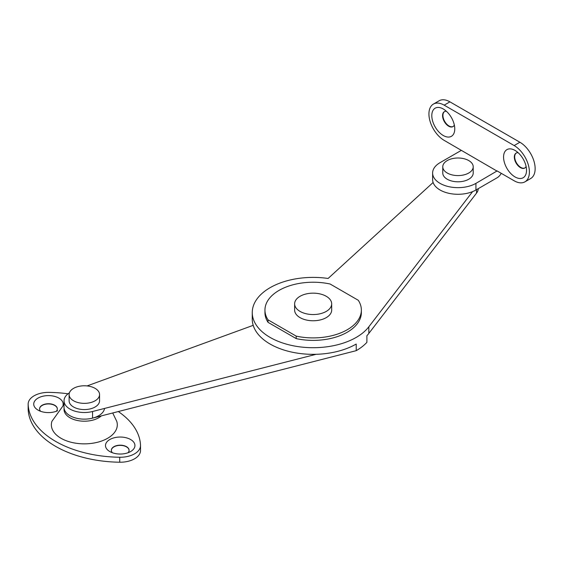 <?xml version="1.0" encoding="UTF-8"?>
<svg xmlns="http://www.w3.org/2000/svg" width="563" height="563" viewBox="0 0 563 563"><rect width="100%" height="100%" fill="white"/><g stroke="black" fill="none" stroke-linecap="round" stroke-linejoin="round"><path stroke-width="0.84" d="M253.202 325.337L87.075 385.922M69.404 392.847A20.296 11.717 0 0 0 64.034 400.786A20.296 11.717 0 0 0 92.557 411.504L316.132 354.296M64.034 400.786L64.034 407.415A20.296 11.717 0 0 0 92.557 418.133L356.217 350.672L356.217 344.042L356.217 350.672A60.895 35.159 180 0 0 366.9 342.339L366.9 335.71A60.895 35.159 0 0 0 368.828 333.43L476.551 193.088A20.296 11.717 0 0 0 478.283 188.64M433.109 182.503L328.109 278.467A60.895 35.159 0 0 0 252.259 312.549L252.259 319.179A60.895 35.159 0 0 0 289.854 351.664A60.895 35.159 0 0 0 356.217 344.042M252.259 312.549A60.895 35.159 0 0 0 300.543 346.949A60.895 35.159 0 0 0 368.828 326.793L472.589 191.624M296.208 338.609A48.207 27.833 0 0 0 361.362 312.549L361.362 310.065A48.207 27.833 0 0 0 358.286 300.283L330.101 284.005A48.207 27.833 0 0 0 264.948 310.065A48.207 27.833 0 0 0 268.023 319.847L268.023 322.339L296.208 338.609L296.208 336.125A48.207 27.833 0 0 0 361.362 310.065M264.948 310.065L264.948 312.549A48.207 27.833 0 0 0 268.023 322.339M268.023 319.847L296.208 336.125M294.632 303.851L294.632 310.065A18.523 10.697 0 0 0 300.058 317.631A18.523 10.697 0 0 0 320.241 319.946A18.523 10.697 0 0 0 331.677 310.065L331.677 303.851A18.523 10.697 0 0 0 326.251 296.286A18.523 10.697 0 0 0 306.068 293.97A18.523 10.697 0 0 0 294.632 303.851A18.523 10.697 0 0 0 300.058 311.409A18.523 10.697 0 0 0 320.241 313.732A18.523 10.697 0 0 0 331.677 303.851M64.112 408.449A20.296 11.717 180 0 0 69.981 417.774A20.296 11.717 0 0 0 101.34 415.881A20.296 11.717 180 0 1 69.981 417.774A20.296 11.717 0 0 1 64.034 409.491L64.034 407.415A20.296 11.717 0 0 0 69.981 415.705A20.296 11.717 0 0 0 91.283 418.429A20.296 11.717 0 0 0 104.556 408.428M515.046 150.427L515.046 150.427A16.236 9.374 -120 0 0 503.568 157.056A16.236 9.374 -120 0 0 515.046 176.944A16.236 9.374 -120 0 0 526.532 170.315A16.236 9.374 -120 0 0 515.046 150.427M518.171 152.728A8.628 4.983 -120 0 0 516.116 153.108A8.628 4.983 -120 0 0 514.793 160.019A8.628 4.983 -120 0 0 520.43 167.619A8.628 4.983 -120 0 0 524.744 168.048A8.628 4.983 -120 0 0 526.095 166.458M516.299 153.009A8.628 4.983 -120 0 0 515.201 159.976A8.628 4.983 -120 0 0 520.789 167.415A8.628 4.983 -120 0 0 524.92 167.936M443.285 108.99L443.278 108.99A16.236 9.374 -120 0 0 443.278 108.99A16.236 9.374 -120 0 0 431.8 115.619A16.236 9.374 -120 0 0 443.278 135.507A16.236 9.374 -120 0 0 454.763 128.878A16.236 9.374 -120 0 0 443.285 108.99M446.403 111.298A8.628 4.983 -120 0 0 444.348 111.671A8.628 4.983 -120 0 0 443.025 118.582A8.628 4.983 -120 0 0 448.662 126.189A8.628 4.983 -120 0 0 452.976 126.612A8.628 4.983 -120 0 0 454.334 125.021M444.531 111.573A8.628 4.983 -120 0 0 443.44 118.54A8.628 4.983 -120 0 0 449.021 125.978A8.628 4.983 -120 0 0 453.152 126.506M497.108 171.145L444.179 140.377A21.57 12.449 60 0 1 430.09 121.376A21.57 12.449 60 0 1 433.397 104.092A21.57 12.449 60 0 1 444.179 105.161L514.153 145.557A21.57 12.449 60 0 1 528.242 164.565A21.57 12.449 60 0 1 524.934 181.842A21.57 12.449 60 0 1 514.153 180.779L497.108 170.934L475.932 183.369L475.932 189.998L497.108 177.774A8.121 4.687 120 0 0 501.253 173.334M461.224 150.427L440.055 162.651A25.37 14.652 0 0 0 432.623 173.01A25.37 14.652 0 0 0 448.282 186.543A25.37 14.652 0 0 0 475.932 183.369M432.623 173.01L432.623 179.639A25.37 14.652 0 0 0 448.282 193.172A25.37 14.652 0 0 0 475.932 189.998M433.397 104.092L439.133 100.777A21.57 12.449 60 0 1 449.921 101.847L519.895 142.242A21.57 12.449 60 0 1 533.984 161.25A21.57 12.449 60 0 1 530.677 178.527L524.934 181.842M442.771 166.796L442.771 173.01A15.222 8.79 0 0 0 447.226 179.224A15.222 8.79 0 0 0 463.821 181.131A15.222 8.79 0 0 0 473.216 173.01L473.216 166.796A15.222 8.79 0 0 0 468.761 160.575A15.222 8.79 0 0 0 452.166 158.675A15.222 8.79 0 0 0 442.771 166.796A15.222 8.79 0 0 0 447.226 173.01A15.222 8.79 0 0 0 463.821 174.91A15.222 8.79 0 0 0 473.216 166.796M128.033 452.736A8.881 5.13 0 0 0 129.096 450.301A8.881 5.13 0 0 0 126.492 446.677A8.881 5.13 0 0 0 116.815 445.565A8.881 5.13 0 0 0 111.333 450.301A8.881 5.13 0 0 0 112.403 452.736M129.096 450.407A8.881 5.13 0 0 0 126.492 446.881A8.881 5.13 0 0 0 116.9 445.748A8.881 5.13 0 0 0 111.333 450.407M130.623 439.527A14.715 8.494 0 0 0 109.806 439.527A14.715 8.494 0 0 0 109.806 451.547L109.806 451.547A14.715 8.494 0 0 0 130.623 451.547A14.715 8.494 0 0 0 130.623 439.527M63.035 405.24A14.715 8.494 0 0 0 58.855 398.09A14.715 8.494 0 0 0 38.045 398.09A14.715 8.494 0 0 0 38.045 410.11A14.715 8.494 0 0 0 57.546 410.779M112.706 412.975L116.738 421.314A32.971 19.036 180 0 1 99.714 441.652A32.971 19.036 180 0 1 61.022 438.281A32.971 19.036 180 0 1 51.93 421.314L64.034 404.466M68.039 393.797A93.88 54.203 0 0 0 48.946 392.383A20.296 11.717 0 0 0 28.15 404.1A20.296 11.717 0 0 0 28.157 404.389A93.88 54.203 0 0 0 55.624 441.392A93.88 54.203 0 0 0 119.722 457.255A20.296 11.717 0 0 0 140.518 445.537A20.296 11.717 0 0 0 140.511 445.249A93.88 54.203 0 0 0 118.3 411.546M56.265 411.3A8.881 5.13 0 0 0 57.327 408.865A8.881 5.13 0 0 0 54.731 405.24A8.881 5.13 0 0 0 45.047 404.128A8.881 5.13 0 0 0 39.565 408.865A8.881 5.13 0 0 0 40.635 411.3M57.327 408.97A8.881 5.13 0 0 0 54.731 405.451A8.881 5.13 0 0 0 45.131 404.318A8.881 5.13 0 0 0 39.572 408.97M28.15 404.1L28.15 409.076A20.296 11.717 0 0 0 28.157 409.357A93.88 54.203 0 0 0 55.624 446.368A93.88 54.203 0 0 0 119.722 462.223A20.296 11.717 0 0 0 140.518 450.506L140.518 445.537M69.108 394.572L69.108 400.786A15.222 8.79 0 0 0 73.57 407A15.222 8.79 0 0 0 90.157 408.907A15.222 8.79 0 0 0 99.56 400.786L99.56 394.572A15.222 8.79 0 0 0 95.098 388.357A15.222 8.79 0 0 0 78.503 386.45A15.222 8.79 0 0 0 69.108 394.572A15.222 8.79 0 0 0 73.57 400.786A15.222 8.79 0 0 0 90.157 402.693A15.222 8.79 0 0 0 99.56 394.572M92.557 411.504L92.557 418.133M368.828 326.793L368.828 333.43M476.551 189.64L476.551 193.088M514.153 145.557L519.895 142.242M444.179 105.161L449.921 101.847M28.157 409.357L28.157 404.389M119.722 462.223L119.722 457.255"/></g></svg>
